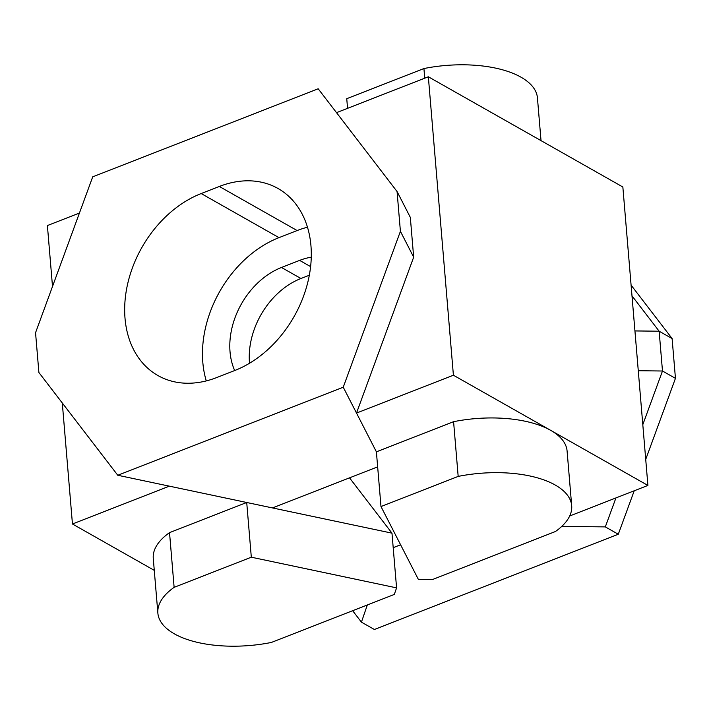 <?xml version="1.0" encoding="UTF-8"?>
<svg xmlns="http://www.w3.org/2000/svg" width="711" height="711" viewBox="0 0 711 711"><rect width="100%" height="100%" fill="white"/><g stroke="black" fill="none" stroke-linecap="round" stroke-linejoin="round"><path stroke-width="1.07" d="M394.321 594.432L396.578 587.864L391.983 533.152L246.717 502.49L169.529 532.628A88.733 39.958 175.2 0 0 153.274 558.419L157.869 613.131A88.733 39.958 175.2 0 0 271.38 642.451L394.321 594.432M396.578 587.864L251.312 557.202L246.717 502.49L169.351 486.155L72.451 523.998L154.278 570.364M251.312 557.202L174.124 587.339L169.529 532.628M174.124 587.339A88.733 39.958 175.2 0 0 157.869 613.131M79.436 213.051L47.397 225.565L52.507 286.48M62.292 402.995L72.451 523.998M349.528 477.845L391.983 533.152M458.177 476.406L380.989 506.552L418.344 579.367L432.492 579.527L555.433 531.517A88.733 39.958 175.2 0 0 571.688 505.725A88.733 39.958 175.2 0 0 458.177 476.406L453.582 421.694L376.395 451.841L356.504 413.064L453.405 375.221L428.342 76.788L622.854 187.002L647.908 485.435L569.68 515.99M571.688 505.725L567.094 451.014A88.733 39.958 175.2 0 0 550.652 430.324A88.733 39.958 175.2 0 0 453.582 421.694M380.989 506.552L376.395 451.841L343.244 387.211L400.409 231.324L397.067 191.535L318.181 88.777L92.714 176.835L35.55 332.721L38.892 372.511L117.777 475.268L343.244 387.211M347.555 108.339L346.746 98.696L423.925 68.549A88.733 39.958 -4.8 0 1 537.436 97.869L541.027 140.636M423.925 68.549L424.734 78.192M336.507 112.649L428.342 76.788M453.405 375.221L647.908 485.435M356.504 413.064L413.669 257.178L410.327 217.388L397.067 191.535M311.267 257.195A69.882 52.09 -60.5 0 0 299.633 260.395L281.494 267.478A69.882 52.09 -60.5 0 0 234.683 370.538M310.947 245.713A103.424 77.099 -60.5 0 0 278.037 188.504A103.424 77.099 -60.5 0 0 219.326 186.469L201.186 193.552A103.424 77.099 -60.5 0 0 127.918 282.756A103.424 77.099 -60.5 0 0 157.922 375.541A103.424 77.099 -60.5 0 0 216.633 377.585L234.781 370.502A103.424 77.099 -60.5 0 0 310.947 245.713M307.49 227.227A103.424 77.099 -60.5 0 0 297.127 230.551L278.988 237.634A103.424 77.099 -60.5 0 0 206.279 380.909M117.777 475.268L272.5 507.93L377.657 466.86M309.329 275.228L300.94 278.499A69.882 52.09 -60.5 0 0 249.517 363.241M413.669 257.178L400.409 231.324M367.32 604.981L361.428 622.143L374.395 629.493L618.286 534.245L605.319 526.895L561.779 526.38M400.604 544.786L393.201 547.674M645.721 459.413L675.45 378.35L672.108 338.56L631.092 285.138M618.286 534.245L634.221 490.786M361.428 622.143L352.647 610.713M631.99 295.847L659.141 331.21L662.483 371.009L642.806 424.663M615.939 497.922L605.319 526.895M675.45 378.35L662.483 371.009L638.274 370.724M672.108 338.56L659.141 331.21L634.941 330.935M310.609 266.616L299.633 260.395M297.127 230.551L219.326 186.469M278.988 237.634L201.186 193.552M300.94 278.499L281.494 267.478"/></g></svg>

